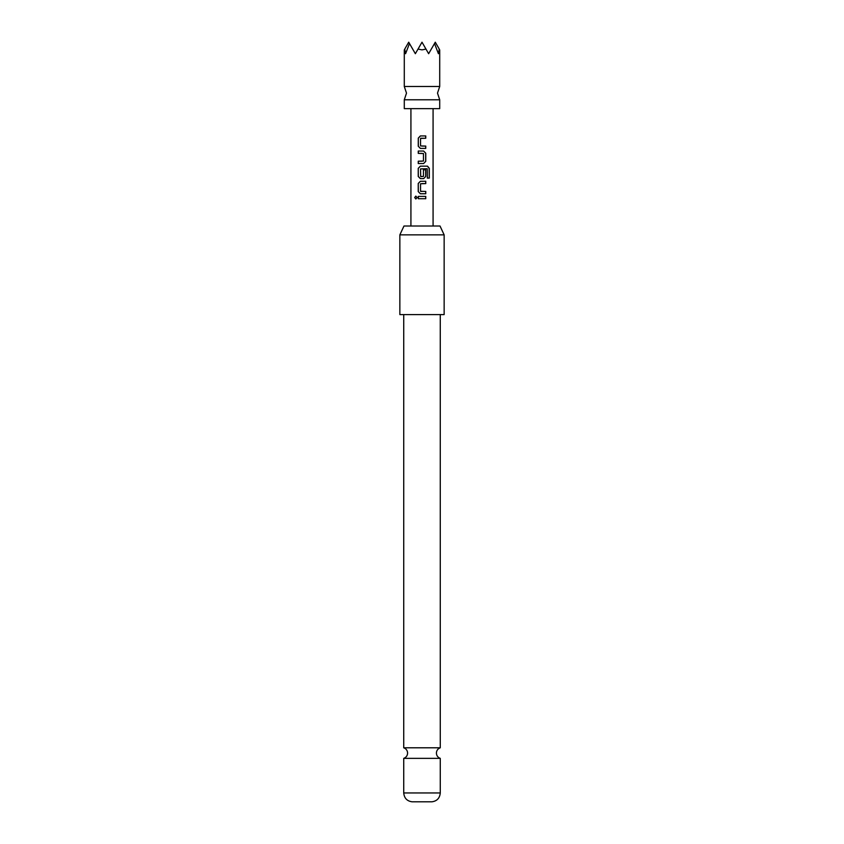 <?xml version="1.0" encoding="UTF-8"?>
<svg xmlns="http://www.w3.org/2000/svg" width="844" height="844" viewBox="0 0 844 844"><rect width="100%" height="100%" fill="white"/><g stroke="black" fill="none" stroke-linecap="round" stroke-linejoin="round"><path stroke-width="1.27" d="M414.678 197.549L415.828 196.103L417.105 197.549L415.839 198.984L414.678 197.549L415.892 196.114M439.713 99.782L404.287 99.782L406.502 93.135L404.287 86.489L439.713 86.489L437.498 93.135L439.713 99.782L439.713 108.633L404.287 108.633L404.287 99.782M440.273 747.795L403.727 747.795C406.164 748.712 407.462 750.474 407.61 753.08C407.462 755.686 406.164 757.437 403.727 758.366L440.273 758.366C437.836 757.437 436.538 755.686 436.39 753.08C436.538 750.474 437.836 748.712 440.273 747.795L440.273 314.59M409.477 43.519L408.718 42.2L404.74 49.089L405.574 53.71L409.477 43.519L415.353 53.71L418.023 49.089L422 49.87L425.977 49.089L428.647 53.71L434.523 43.519L438.426 53.71L439.26 49.089L435.282 42.2L434.523 43.519M403.981 226.013L440.019 226.013L444.144 234.864L399.856 234.864L403.981 226.013M399.856 234.864L399.856 314.59L444.144 314.59L444.144 234.864M440.273 792.959C439.777 798.129 437.002 801.083 431.97 801.8L412.03 801.8C406.998 801.083 404.223 798.129 403.727 792.959L440.273 792.959L440.273 758.366M422 135.937L425.766 135.937L425.766 138.258L420.534 138.416L420.534 145.928L425.766 146.086L425.766 148.407L420.375 148.407L418.255 146.244L418.286 138.1L420.375 135.937L422 135.937L420.375 135.937M422 151.044L423.635 151.044L425.766 153.218L425.766 161.352L423.625 163.525L418.244 163.525L418.255 161.204L423.477 161.046L423.477 153.524L418.255 153.376L418.255 151.044L422 151.044M422 166.162L427.518 166.162L429.301 168.336L429.301 178.095L427.38 178.095L427.243 168.737L420.534 168.895L420.692 176.565L423.466 176.417L423.466 169.802L425.766 169.802L425.766 176.47L423.625 178.643L420.375 178.643L418.234 176.47L418.234 168.336L420.375 166.162L427.518 166.162M422 181.281L425.766 181.27L425.766 183.602L420.534 183.76L420.534 191.272L425.766 191.43L425.766 193.751L420.375 193.751L418.234 191.588L418.234 183.443L420.375 181.281L422 181.281L420.375 181.281M422 196.388L425.766 196.388L425.766 198.709L418.255 198.709L418.286 196.388L425.766 196.388M418.023 49.089L422 42.2L425.977 49.089M422 198.709L418.255 198.709M418.329 198.709L418.36 196.388M425.692 196.388L425.692 198.709M415.892 198.984L414.826 197.549M420.407 193.751L418.234 191.588M425.692 191.43L425.766 193.751M425.692 193.751L422 193.751M422 191.43L420.692 191.43M425.692 181.27L425.766 183.602M425.692 183.602L422 183.602M418.307 191.588L418.234 183.443M418.307 183.443L420.407 181.281M427.402 166.162L429.153 168.336L429.301 178.095M429.153 178.095L427.275 178.095M420.407 178.643L418.307 176.47L418.234 168.336M418.307 168.336L420.407 166.162M423.435 169.802L425.692 169.802L425.692 176.47L423.625 178.643M423.593 178.643L422 178.643M422 176.565L420.692 176.565M422 153.376L418.329 153.376L418.329 151.044L423.604 151.044L425.692 153.218L425.692 161.352L423.625 163.525M418.318 163.525L418.255 161.204M418.329 161.204L422 161.204M423.593 163.525L422 163.525M422.907 148.407L420.407 148.407L418.255 146.244M422 146.086L425.766 146.086M425.692 146.086L425.692 148.407M425.692 135.937L425.692 138.258L420.713 138.258M418.329 146.244L418.286 138.1M418.36 138.1L420.407 135.937M439.713 49.87L439.713 86.489M433.077 108.633L433.077 226.013M410.922 108.633L410.922 226.013M403.727 747.795L403.727 314.59M403.727 792.959L403.727 758.366M404.287 49.87L404.287 86.489"/></g></svg>
